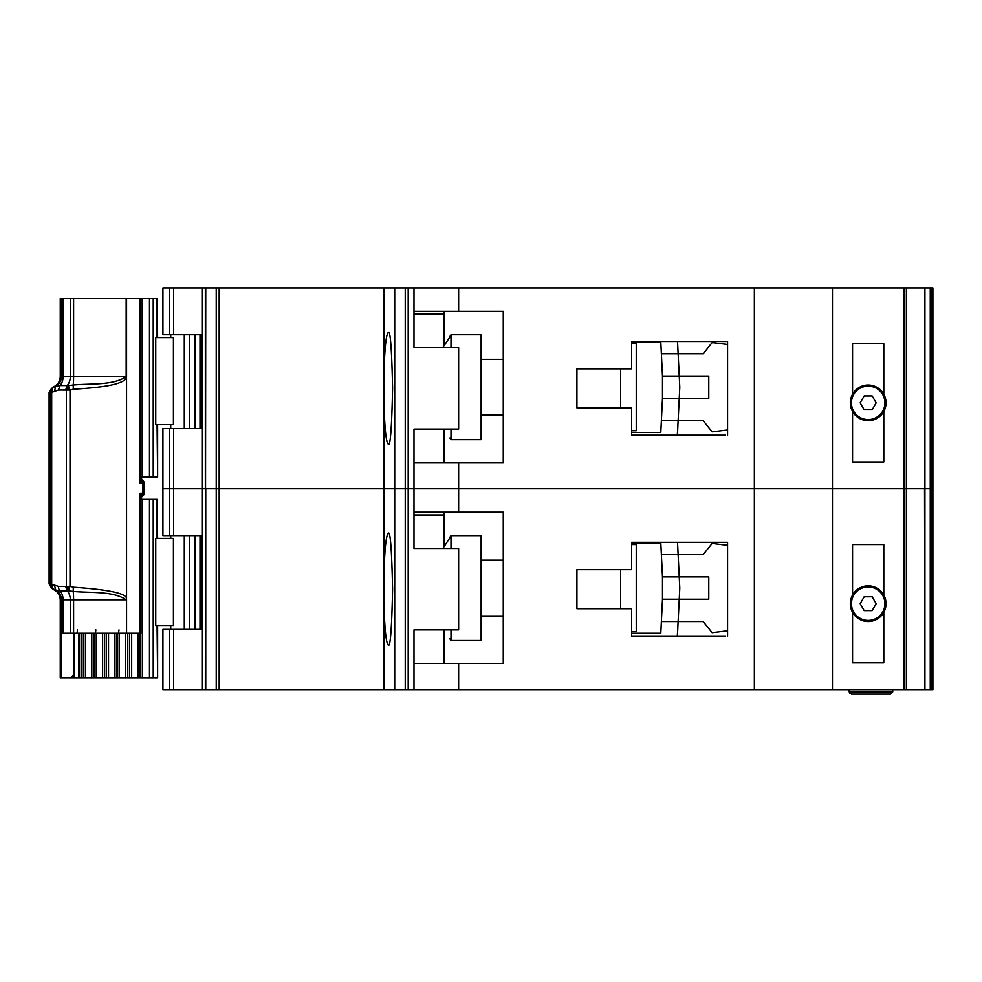 <?xml version="1.0" encoding="UTF-8"?>
<svg xmlns="http://www.w3.org/2000/svg" width="982" height="982" viewBox="0 0 982 982"><rect width="100%" height="100%" fill="white"/><g stroke="black" fill="none" stroke-linecap="round" stroke-linejoin="round"><path stroke-width="1.47" d="M140.807 298.503L153.229 298.503L153.229 477.056L141.003 477.056M173.433 337.562L173.433 424.605L155.745 424.605L155.745 337.562L173.433 337.562M157.083 337.562L157.083 298.503L157.623 337.562M157.623 424.605L157.623 477.056L157.083 424.605M153.229 477.056L157.083 477.056M157.083 298.503L153.229 298.503M868.174 419.584A16.743 16.743 0 0 1 851.443 402.841A16.743 16.743 0 0 1 868.174 386.11A16.743 16.743 0 0 1 884.917 402.841A16.743 16.743 0 0 1 868.174 419.584M864.185 409.764L860.183 402.841L864.185 395.93L872.176 395.93L876.165 402.841L872.176 409.764L864.185 409.764M603.893 368.802L576.925 368.802L620.624 368.802L620.624 407.861L576.925 407.861L603.893 407.861M631.61 343.7L636.25 343.7L636.25 430.742L631.61 430.742M631.61 432.411L660.8 432.411L661.377 420.701L703.198 420.701L712.134 431.859L727.576 429.981L727.576 435.21L727.576 341.466L631.61 341.466L631.61 368.802L576.925 368.802L576.925 407.861L576.925 368.802L576.925 407.861L631.61 407.861L631.61 435.21L725.342 435.21M662.482 398.385L662.482 376.057L679.237 376.057L679.753 386.392A16.743 16.743 0 0 1 679.753 388.05L679.237 398.385L662.482 398.385L661.377 420.701L678.132 420.701L677.31 435.21M662.482 376.057L660.8 342.031L646.291 342.031M661.107 348.168L660.8 342.031L631.61 342.031M646.291 432.411L660.8 432.411L661.107 426.274M677.862 426.274L677.519 433.246M677.862 348.168L677.531 341.466L678.132 353.741L661.377 353.741L703.198 353.741L712.134 342.583L727.576 344.461M678.132 420.701L679.237 398.385L708.783 398.385L708.783 376.057L679.237 376.057L678.132 353.741M481.143 415.116L503.275 415.116M481.143 359.326L503.275 359.326M449.891 336.445L451.008 334.776L451.008 347.603M451.008 429.073L451.008 439.666L481.143 439.666L481.143 334.776L451.008 334.776M449.891 437.997L451.008 439.666M449.891 336.973L442.894 347.603L449.891 336.973M852.56 411.483L852.56 461.982L883.8 461.982L883.8 411.483A17.86 17.86 0 0 1 852.56 411.483A17.86 17.86 0 0 1 868.174 384.993A17.86 17.86 0 0 1 883.8 394.199L883.8 343.7L852.56 343.7L852.56 394.199M169.505 428.508L169.505 535.632L162.926 535.632L162.926 488.766L169.505 488.766L162.926 488.766L162.926 428.508L173.667 428.508L173.667 488.766L169.505 488.766L173.667 488.766L173.667 535.632L202.034 535.632L202.034 488.766L173.667 488.766L202.034 488.766L202.034 428.508L173.667 428.508M383.876 396.212C384.404 425.672 385.852 441.642 388.209 444.134C390.284 447.301 391.744 428.704 392.591 388.332C391.744 347.972 390.284 329.375 388.209 332.542C385.852 335.034 384.404 351.004 383.876 380.464L383.876 488.766L219.182 488.766L219.182 689.634L383.876 689.634L383.876 597.068C384.404 626.528 385.852 642.51 388.209 644.99C390.284 648.169 391.744 629.572 392.591 589.2C391.744 548.828 390.284 530.231 388.209 533.41C385.852 535.89 384.404 551.872 383.876 581.332L383.876 689.634L394.715 689.634L394.715 287.91L219.182 287.91L219.182 488.766L205.754 488.766L383.876 488.766L383.876 396.212M202.034 287.91L162.926 287.91L162.926 334.776L202.034 334.776L202.034 287.91L219.182 287.91M930.261 689.634L924.921 689.634L924.921 488.766L930.261 488.766L930.261 689.634L932.9 689.634L932.9 488.766L931.194 488.766L932.9 488.766L932.9 287.91L930.261 287.91L930.261 488.766L924.884 488.766L924.921 287.91L394.715 287.91M930.261 287.91L924.921 287.91L924.921 488.766M201.997 334.776L201.997 428.508M458.643 287.91L458.643 311.343L503.275 311.343L503.275 462.547L458.643 462.547L458.643 488.766L413.999 488.766L413.999 429.073L458.643 429.073L458.643 347.603L413.999 347.603L413.999 287.91M413.999 462.547L458.643 462.547M904.177 689.634L904.177 488.766L924.884 488.766L458.643 488.766L458.643 512.199L503.275 512.199L503.275 663.402L458.643 663.402L458.643 689.634L924.884 689.634L924.528 488.766M405.247 287.91L405.247 689.634L408.205 689.634L408.205 488.766L413.999 488.766L405.247 488.766L408.205 488.766L408.205 287.91M405.247 488.766L394.715 488.766L405.247 488.766M394.334 287.91L394.334 488.766L383.876 488.766L383.876 581.332L383.876 488.766L394.334 488.766L394.334 689.634M216.236 287.91L216.236 689.634L205.348 689.634L205.754 287.91M205.348 287.91L205.348 488.766L202.034 488.766L205.754 488.766L205.754 689.634M904.177 287.91L904.177 488.766L754.36 488.766L754.36 287.91M832.466 689.634L832.466 287.91M883.8 411.483A17.86 17.86 0 0 0 883.8 394.199M383.876 380.464L383.876 287.91L383.876 380.464M444.134 462.547L444.134 429.073M444.134 345.713L444.134 314.13L413.999 314.13M458.643 311.343L413.999 311.343M444.134 311.343L444.134 314.13M876.816 418.467L874.189 418.467M862.171 418.467L859.532 418.467M141.003 499.372L153.229 499.372L153.229 677.911L127.783 677.911L127.783 633.28M173.433 538.431L173.433 625.473L155.745 625.473L155.745 538.431L173.433 538.431M157.083 538.431L157.083 499.372L157.623 538.431M157.623 625.473L157.623 677.911L157.083 625.473M153.229 677.911L157.083 677.911M157.083 499.372L153.229 499.372M117.68 633.28L117.68 677.911L127.783 677.911M117.68 677.911L104.669 677.911L104.669 633.28M94.567 633.28L94.567 677.911L104.669 677.911M94.567 677.911L81.555 677.911L81.555 633.28M70.459 677.911L81.555 677.911M868.174 620.44A16.743 16.743 0 0 1 851.443 603.709A16.743 16.743 0 0 1 868.174 586.966A16.743 16.743 0 0 1 884.917 603.709A16.743 16.743 0 0 1 868.174 620.44M864.185 610.62L860.183 603.709L864.185 596.786L872.176 596.786L876.165 603.709L872.176 610.62L864.185 610.62M603.893 569.67L576.925 569.67L620.624 569.67L620.624 608.73L576.925 608.73L603.893 608.73M631.61 544.568L636.25 544.568L636.25 631.61L631.61 631.61M631.61 633.28L660.8 633.28L661.377 621.557L703.198 621.557L712.134 632.715L727.576 630.837L727.576 636.066L727.576 542.334L631.61 542.334L631.61 569.67L576.925 569.67L576.925 608.73L576.925 569.67L576.925 608.73L631.61 608.73L631.61 636.066L725.342 636.066M662.482 599.241L662.482 576.925L679.237 576.925L679.753 587.261A16.743 16.743 0 0 1 679.753 588.905L679.237 599.241L662.482 599.241L661.377 621.557L678.132 621.557L677.31 636.066M662.482 576.925L660.8 542.886L646.291 542.886M661.107 549.024L660.8 542.886L631.61 542.886M646.291 633.28L660.8 633.28L661.107 627.142M677.862 627.142L677.519 634.102M677.862 549.024L677.531 542.334L678.132 554.609L661.377 554.609L703.198 554.609L712.134 543.451L727.576 545.329M678.132 621.557L679.237 599.241L708.783 599.241L708.783 576.925L679.237 576.925L678.132 554.609M481.143 615.984L503.275 615.984M481.143 560.182L503.275 560.182M449.891 537.314L451.008 535.632L451.008 548.472M451.008 629.928L451.008 640.534L481.143 640.534L481.143 535.632L451.008 535.632M449.891 638.852L451.008 640.534M449.891 537.829L442.894 548.472L449.891 537.829M852.56 612.351L852.56 662.85L883.8 662.85L883.8 612.351A17.86 17.86 0 0 1 852.56 612.351A17.86 17.86 0 0 1 868.174 585.849A17.86 17.86 0 0 1 883.8 595.067L883.8 544.568L852.56 544.568L852.56 595.067M173.667 689.634L162.926 689.634L162.926 629.376L173.667 629.376L173.667 689.634L202.034 689.634L202.034 629.376L173.667 629.376M458.643 689.634L413.999 689.634L413.999 629.928L458.643 629.928L458.643 548.472L413.999 548.472L413.999 488.766L754.36 488.766L754.36 689.634M201.997 535.632L201.997 629.376M413.999 663.402L458.643 663.402M408.205 689.634L413.999 689.634M405.247 689.634L394.715 689.634M216.236 689.634L219.182 689.634M205.348 689.634L202.034 689.634M892.724 689.634L892.724 691.868L890.49 694.09L851.443 694.09L890.49 694.09M849.209 689.634L849.209 691.868L851.443 694.09M883.8 612.351A17.86 17.86 0 0 0 883.8 595.067M849.209 691.868L850.007 693.574L849.209 691.868L892.724 691.868M444.134 663.402L444.134 629.928M444.134 546.581L444.134 514.998L413.999 514.998M458.643 512.199L413.999 512.199M169.505 535.632L173.667 535.632M444.134 512.199L444.134 514.998M876.816 619.335L874.189 619.335M862.171 619.335L859.532 619.335M126.555 378.095L126.175 376.622C112.991 385.656 91.031 383.287 73.208 385.005L68.31 385.582L70.017 390.063L73.306 389.191C112.905 386.908 122.787 382.833 126.555 378.095L126.555 598.333C125.708 593.263 107.959 589.568 73.306 587.224L70.017 586.352L68.31 590.833L73.208 591.422C91.019 593.128 112.991 590.759 126.175 599.806L73.601 599.806A11.158 1.166 90 0 0 73.208 591.422L73.306 587.224M65.634 390.014L67.181 385.545L59.976 385.545A11.158 7.782 90 0 0 63.093 376.622L70.299 376.622A11.158 7.782 90 0 1 67.181 385.545L68.31 385.582L66.346 390.063L66.346 586.352L68.31 590.833L67.181 590.869A11.158 7.782 90 0 1 70.299 599.806L63.093 599.806A11.158 7.782 90 0 0 59.976 590.869L67.181 590.869L65.634 586.414L70.017 586.352L70.017 390.063L58.429 390.014L51.69 392.395L51.69 584.02L52.795 588.672L55.692 590.022L54.476 585.137L58.429 586.414L65.634 586.414M143.716 483.193L142.918 483.193L142.918 493.234A3.351 2.455 -90 0 1 142.12 495.714L140.991 497.371L140.119 493.234L142.12 495.714L141.482 496.413M140.745 632.739L140.119 633.28L140.119 493.234L143.814 493.234L143.814 483.193L141.469 479.977L141.482 477.056L141.469 479.977A2.234 2.013 -59.8 0 0 141.739 480.1L142.12 480.714L140.119 483.193L140.991 479.056L142.12 480.714A3.351 2.455 -90 0 1 142.918 483.193L140.119 483.193L140.119 298.503L126.568 298.503L126.568 376.622M54.476 391.278L55.692 386.392L52.795 387.755L51.69 392.395L50.021 392.395L50.021 584.02L54.476 585.137M73.306 389.191L73.208 385.005A11.158 1.166 90 0 0 73.601 376.622L73.601 298.503L60.258 298.503L60.258 376.622C59.988 381.691 57.508 385.202 52.819 387.141L53.728 387.141A5.585 5.548 90 0 0 50.021 392.395L49.1 392.395L49.1 584.02L50.021 584.02A5.585 5.548 -90 0 0 53.728 589.286L52.819 589.286L49.1 584.02M142.365 480.198L140.414 479.842M142.23 480.1L141.482 479.719M141.96 480.014A3.351 3.241 90 0 1 144.182 483.193L144.182 493.234A3.351 3.241 90 0 1 143.237 495.603L143.397 495.431M140.119 633.28L126.568 633.28L126.555 598.333M140.745 299.044L140.119 298.503M141.003 298.565L140.991 479.056M73.601 298.503L126.568 298.503M126.568 599.806L126.568 633.28M126.175 633.28L73.601 633.28L73.601 599.806L70.299 599.806L70.299 633.28L73.601 633.28M73.92 633.28L73.92 674.573L70.508 677.911L60.97 677.911L60.97 633.28L70.299 633.28M140.991 497.371L141.003 633.23M58.429 390.014L59.976 385.545L55.692 386.392A11.158 11.084 -90 0 0 61.436 376.622L61.436 298.503M63.093 633.28L63.093 599.806L61.436 599.806A11.158 11.084 -90 0 0 55.692 590.022L59.976 590.869A5.585 3.891 90 0 1 58.429 586.414M141.261 478.197L141.531 479.056M141.531 497.371L141.261 498.218M60.97 677.911L60.258 677.911L60.258 599.806L61.436 599.806L61.436 633.28M141.248 498.807L141.285 496.585L141.003 498.807M141.592 479.609L141.543 477.056M141.543 496.647L142.365 496.229M140.414 496.585L142.23 496.315M141.543 499.372L141.592 496.806M142.095 480.038A2.234 1.989 119.2 0 1 141.997 479.989L141.997 479.989A2.234 1.989 119.2 0 1 141.482 479.56M141.531 496.413L141.457 499.372L141.568 496.401M195.111 428.508L195.111 334.776M189.379 428.508L189.379 334.776M184.297 428.508L184.297 334.776M201.359 334.776L201.359 428.508M149.473 298.503L149.473 477.056M142.5 298.503L142.5 477.056M906.374 287.91L906.374 689.634M931.194 689.634L931.194 287.91M932.532 287.91L932.532 689.634M169.505 287.91L169.505 334.776M173.667 287.91L173.667 334.776M195.111 629.376L195.111 535.632M189.379 629.376L189.379 535.632M184.297 629.376L184.297 535.632M201.359 535.632L201.359 629.376M149.473 499.372L149.473 677.911M74.178 677.911L74.178 633.28M142.5 499.372L142.5 677.911M78.83 677.911L78.83 633.28M140.807 633.28L140.807 677.911M79.517 677.911L79.517 633.28M139.739 677.911L139.739 633.28M138.045 677.911L138.045 633.28M83.396 633.28L83.396 677.911M131.674 677.911L131.674 633.28M85.434 633.28L85.434 677.911M129.636 677.911L129.636 633.28M91.805 633.28L91.805 677.911M93.499 633.28L93.499 677.911M125.745 633.28L125.745 677.911M119.362 633.28L119.362 677.911M96.261 677.911L96.261 633.28M102.619 677.911L102.619 633.28M116.563 677.911L116.563 633.28M114.894 677.911L114.894 633.28M106.473 633.28L106.473 677.911M108.536 677.911L108.536 633.28M169.505 689.634L169.505 629.376M68.04 390.063A5.585 2.197 -90 0 1 68.58 386.38M68.04 586.352A5.585 2.197 90 0 0 68.58 590.035M141.874 496.229L143.716 493.234M143.703 493.234A3.351 3.241 90 0 1 141.789 496.291M143.703 483.193A3.351 3.241 -90 0 0 141.789 480.137M50.548 584.02A5.585 5.033 90 0 0 52.795 588.672M50.548 392.395A5.585 5.033 -90 0 1 52.795 387.755M141.236 479.781L141.236 477.056L141.248 479.805M126.175 298.503L126.175 376.622L70.299 376.622L70.299 298.503M141.003 479.4L141.874 480.198M60.258 376.622L63.093 376.622L63.093 298.503M118.478 633.28L119.018 629.928M95.352 633.28L95.892 629.928M76.977 633.28L77.517 629.928M143.237 495.603A3.351 3.241 90 0 1 141.96 496.413M70.765 677.911A3.351 3.327 -90 0 0 73.65 676.242M170.733 428.508L170.733 424.605M170.733 337.562L170.733 334.776M200.009 334.776L200.009 428.508M170.733 629.376L170.733 625.473M170.733 538.431L170.733 535.632M200.009 535.632L200.009 629.376M73.65 677.911L73.65 675.862M141.543 497.015L144.293 493.234L144.293 483.193L143.36 480.861L141.543 479.474M52.819 387.141L49.1 392.395M52.819 589.286C57.508 591.225 59.988 594.736 60.258 599.806"/></g></svg>
